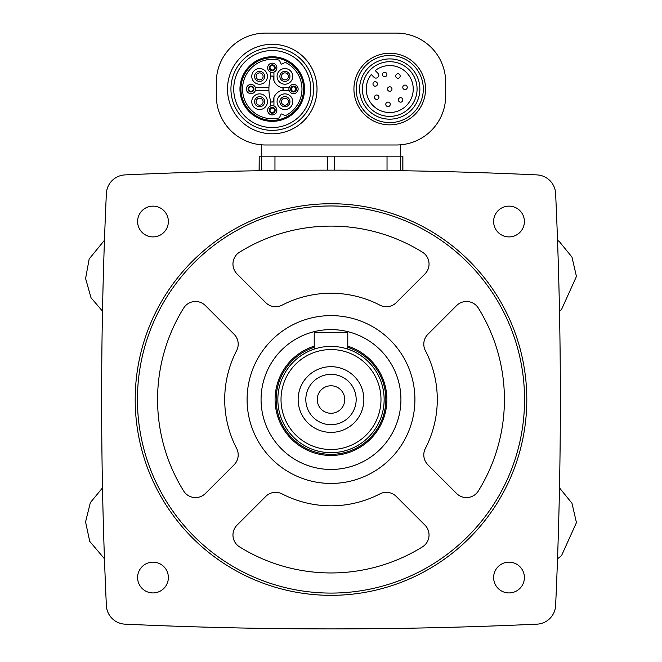 <?xml version="1.0" encoding="UTF-8"?>
<svg xmlns="http://www.w3.org/2000/svg" width="662" height="662" viewBox="0 0 662 662"><rect width="100%" height="100%" fill="white"/><g stroke="black" fill="none" stroke-linecap="round" stroke-linejoin="round"><path stroke-width="0.99" d="M106.367 193.561A4478.289 4478.289 0 0 0 106.367 605.498A19.579 19.579 0 0 0 125.027 624.158A4478.289 4478.289 0 0 0 536.965 624.158A19.579 19.579 0 0 0 555.625 605.498A4478.289 4478.289 0 0 0 555.625 193.561A19.579 19.579 0 0 0 536.965 174.9A4478.289 4478.289 0 0 0 125.027 174.9A19.579 19.579 0 0 0 106.367 193.561M259.19 170.738L259.19 156.174L402.885 156.174L402.885 170.738M402.81 170.738L402.81 156.174M270.576 100.79L270.576 106.003A4.617 4.617 0 0 1 273.936 106.003L273.936 97.521M268.938 87.367L255.3 87.367A4.617 4.617 0 0 1 255.3 90.719L268.938 90.719M273.936 80.565L273.936 72.084A4.617 4.617 0 0 1 270.576 72.084L270.576 77.297M280.738 90.719L289.22 90.719A4.617 4.617 0 0 0 296.303 92.721A4.617 4.617 0 0 0 296.303 85.365A4.617 4.617 0 0 0 289.22 87.367L280.738 87.367M396.455 33.1L265.545 33.1A49.228 49.228 0 0 0 216.317 82.328L216.317 95.758A49.228 49.228 0 0 0 265.545 144.986L396.455 144.986A49.228 49.228 0 0 0 445.683 95.758L445.683 82.328A49.228 49.228 0 0 0 396.455 33.1M400.369 144.829L400.369 156.174M261.631 144.829L261.631 156.174M423.308 89.047A33.563 33.563 0 0 0 372.954 59.977A33.563 33.563 0 0 0 372.954 118.109A33.563 33.563 0 0 0 423.308 89.047M419.873 89.047A30.138 30.138 0 0 0 374.667 62.948A30.138 30.138 0 0 0 374.667 115.138A30.138 30.138 0 0 0 419.873 89.047A30.138 30.138 0 0 0 374.667 62.948A30.138 30.138 0 0 0 374.667 115.138A30.138 30.138 0 0 0 419.873 89.047M375.222 70.569A23.493 23.493 0 0 1 412.658 83.867A23.493 23.493 0 0 1 384.564 111.961A23.493 23.493 0 0 1 371.266 74.525L374.113 77.371A2.516 2.516 0 0 0 377.671 77.371L378.068 76.982A2.516 2.516 0 0 0 378.068 73.416L375.222 70.569M407.262 87.318A2.234 2.234 0 0 1 405.028 89.56A2.234 2.234 0 0 1 402.786 87.318A2.234 2.234 0 0 1 405.028 85.084A2.234 2.234 0 0 1 407.262 87.318M402.852 99.921A2.234 2.234 0 0 0 399.5 97.984A2.234 2.234 0 0 0 399.5 101.857A2.234 2.234 0 0 0 402.852 99.921M400.162 76.014A2.234 2.234 0 0 0 396.803 74.078A2.234 2.234 0 0 0 396.803 77.959A2.234 2.234 0 0 0 400.162 76.014M391.978 89.047A2.234 2.234 0 0 0 388.619 87.103A2.234 2.234 0 0 0 388.619 90.984A2.234 2.234 0 0 0 391.978 89.047M390.257 104.331A2.234 2.234 0 0 0 386.898 102.395A2.234 2.234 0 0 0 386.898 106.268A2.234 2.234 0 0 0 390.257 104.331M386.898 74.525A2.234 2.234 0 0 0 383.538 72.588A2.234 2.234 0 0 0 383.538 76.461A2.234 2.234 0 0 0 386.898 74.525M378.945 97.231A2.234 2.234 0 0 0 375.594 95.295A2.234 2.234 0 0 0 375.594 99.168A2.234 2.234 0 0 0 378.945 97.231M377.456 83.966A2.234 2.234 0 0 0 374.096 82.022A2.234 2.234 0 0 0 374.096 85.903A2.234 2.234 0 0 0 377.456 83.966M317.015 89.047A44.751 44.751 0 0 0 249.88 50.287A44.751 44.751 0 0 0 249.88 127.799A44.751 44.751 0 0 0 317.015 89.047M313.581 89.047A41.325 41.325 0 0 0 251.593 53.258A41.325 41.325 0 0 0 251.593 124.828A41.325 41.325 0 0 0 313.581 89.047A41.325 41.325 0 0 0 251.593 53.258A41.325 41.325 0 0 0 251.593 124.828A41.325 41.325 0 0 0 313.581 89.047M304.553 89.047A32.297 32.297 0 0 0 256.111 61.069A32.297 32.297 0 0 0 256.111 117.017A32.297 32.297 0 0 0 304.553 89.047M303.585 89.047A31.329 31.329 0 0 0 256.591 61.914A31.329 31.329 0 0 0 256.591 116.173A31.329 31.329 0 0 0 303.585 89.047M285.355 62.377A29.707 29.707 0 0 1 285.355 115.709L281.772 114.038A0.563 0.563 0 0 0 281.036 114.311L279.364 117.886A29.707 29.707 0 0 1 242.549 89.047A29.707 29.707 0 0 1 279.364 60.201L281.036 63.775A0.563 0.563 0 0 0 281.772 64.049L285.355 62.377M270.708 76.875A41.954 41.954 0 0 0 270.708 101.22A1.274 1.274 0 0 0 273.191 100.93A11.75 11.75 0 0 1 282.211 90.272A1.258 1.258 0 0 0 282.211 87.823A11.75 11.75 0 0 1 273.191 77.156A1.274 1.274 0 0 0 270.708 76.875M287.391 73.912A3.5 3.5 0 0 1 286.257 79.614A3.5 3.5 0 0 1 281.416 76.387A3.5 3.5 0 0 1 287.391 73.912M277.08 76.387A7.828 7.828 0 0 1 288.831 69.601A7.828 7.828 0 0 1 288.831 83.164A7.828 7.828 0 0 1 277.08 76.387M262.069 73.912A3.5 3.5 0 0 1 260.936 79.614A3.5 3.5 0 0 1 256.103 76.387A3.5 3.5 0 0 1 262.069 73.912M251.767 76.387A7.828 7.828 0 0 1 263.517 69.601A7.828 7.828 0 0 1 263.517 83.164A7.828 7.828 0 0 1 251.767 76.387M262.069 99.234A3.5 3.5 0 0 1 260.936 104.935A3.5 3.5 0 0 1 256.103 101.7A3.5 3.5 0 0 1 262.069 99.234M251.767 101.7A7.828 7.828 0 0 1 263.517 94.923A7.828 7.828 0 0 1 263.517 108.485A7.828 7.828 0 0 1 251.767 101.7M287.391 99.234A3.5 3.5 0 0 1 286.257 104.935A3.5 3.5 0 0 1 281.416 101.7A3.5 3.5 0 0 1 287.391 99.234M277.08 101.7A7.828 7.828 0 0 1 288.831 94.923A7.828 7.828 0 0 1 288.831 108.485A7.828 7.828 0 0 1 277.08 101.7M295.757 89.047A2.234 2.234 0 0 1 293.514 91.282A2.234 2.234 0 0 1 291.28 89.047A2.234 2.234 0 0 1 293.514 86.805A2.234 2.234 0 0 1 295.757 89.047M288.897 89.047A4.617 4.617 0 0 1 295.823 85.05A4.617 4.617 0 0 1 295.823 93.044A4.617 4.617 0 0 1 288.897 89.047A4.617 4.617 0 0 1 295.823 85.05A4.617 4.617 0 0 1 295.823 93.044A4.617 4.617 0 0 1 288.897 89.047M274.498 67.789A2.234 2.234 0 0 1 272.256 70.023A2.234 2.234 0 0 1 270.022 67.789A2.234 2.234 0 0 1 272.256 65.546A2.234 2.234 0 0 1 274.498 67.789M267.638 67.789A4.617 4.617 0 0 1 274.565 63.792A4.617 4.617 0 0 1 274.565 71.786A4.617 4.617 0 0 1 267.638 67.789A4.617 4.617 0 0 1 274.565 63.792A4.617 4.617 0 0 1 274.565 71.786A4.617 4.617 0 0 1 267.638 67.789M253.232 89.047A2.234 2.234 0 0 1 250.997 91.282A2.234 2.234 0 0 1 248.763 89.047A2.234 2.234 0 0 1 250.997 86.805A2.234 2.234 0 0 1 253.232 89.047M246.38 89.047A4.617 4.617 0 0 1 253.306 85.05A4.617 4.617 0 0 1 253.306 93.044A4.617 4.617 0 0 1 246.38 89.047A4.617 4.617 0 0 1 253.306 85.05A4.617 4.617 0 0 1 253.306 93.044A4.617 4.617 0 0 1 246.38 89.047M274.498 110.306A2.234 2.234 0 0 1 272.256 112.54A2.234 2.234 0 0 1 270.022 110.306A2.234 2.234 0 0 1 272.256 108.063A2.234 2.234 0 0 1 274.498 110.306M267.638 110.306A4.617 4.617 0 0 1 274.565 106.309A4.617 4.617 0 0 1 274.565 114.303A4.617 4.617 0 0 1 267.638 110.306A4.617 4.617 0 0 1 274.565 106.309A4.617 4.617 0 0 1 274.565 114.303A4.617 4.617 0 0 1 267.638 110.306M259.107 170.738L259.19 156.174M524.395 221.522A15.383 15.383 0 0 0 501.316 208.199A15.383 15.383 0 0 0 501.316 234.845A15.383 15.383 0 0 0 524.395 221.522M524.395 577.545A15.383 15.383 0 0 0 501.316 564.223A15.383 15.383 0 0 0 501.316 590.868A15.383 15.383 0 0 0 524.395 577.545M168.371 221.522A15.383 15.383 0 0 0 145.292 208.199A15.383 15.383 0 0 0 145.292 234.845A15.383 15.383 0 0 0 168.371 221.522M168.371 577.545A15.383 15.383 0 0 0 145.292 564.223A15.383 15.383 0 0 0 145.292 590.868A15.383 15.383 0 0 0 168.371 577.545M135.197 399.534A195.803 195.803 0 0 1 428.902 229.962A195.803 195.803 0 0 1 428.902 569.105A195.803 195.803 0 0 1 135.197 399.534M137.431 399.534A193.569 193.569 0 0 1 427.776 231.899A193.569 193.569 0 0 1 427.776 567.16A193.569 193.569 0 0 1 137.431 399.534M183.631 308.103A173.427 173.427 0 0 0 183.631 490.964A13.985 13.985 0 0 0 205.402 493.48L234.108 464.782A13.985 13.985 0 0 0 236.632 448.455A106.292 106.292 0 0 1 236.632 350.612A13.985 13.985 0 0 0 234.108 334.285L205.402 305.587A13.985 13.985 0 0 0 183.631 308.103M237.054 525.123A13.985 13.985 0 0 0 239.57 546.895A173.427 173.427 0 0 0 422.43 546.895A13.985 13.985 0 0 0 424.946 525.123L396.24 496.426A13.985 13.985 0 0 0 379.922 493.893A106.292 106.292 0 0 1 282.078 493.893A13.985 13.985 0 0 0 265.752 496.426L237.054 525.123M239.57 252.164A13.985 13.985 0 0 0 237.054 273.936L265.752 302.642A13.985 13.985 0 0 0 282.078 305.165A106.292 106.292 0 0 1 379.922 305.165A13.985 13.985 0 0 0 396.24 302.642L424.946 273.936A13.985 13.985 0 0 0 422.43 252.164A173.427 173.427 0 0 0 239.57 252.164M427.892 334.285A13.985 13.985 0 0 0 425.36 350.612A106.292 106.292 0 0 1 425.36 448.455A13.985 13.985 0 0 0 427.892 464.782L456.59 493.48A13.985 13.985 0 0 0 478.361 490.964A173.427 173.427 0 0 0 478.361 308.103A13.985 13.985 0 0 0 456.59 305.587L427.892 334.285M247.083 399.534A83.917 83.917 0 0 1 372.954 326.854A83.917 83.917 0 0 1 372.954 472.205A83.917 83.917 0 0 1 247.083 399.534M261.068 399.534A69.932 69.932 0 0 1 365.962 338.969A69.932 69.932 0 0 1 365.962 460.09A69.932 69.932 0 0 1 261.068 399.534M317.247 399.534A13.753 13.753 0 0 1 337.877 387.618A13.753 13.753 0 0 1 337.877 411.441A13.753 13.753 0 0 1 317.247 399.534M305.819 399.534A25.173 25.173 0 0 1 343.586 377.729A25.173 25.173 0 0 1 343.586 421.33A25.173 25.173 0 0 1 305.819 399.534M298.14 399.534A32.86 32.86 0 0 1 347.426 371.076A32.86 32.86 0 0 1 347.426 427.991A32.86 32.86 0 0 1 298.14 399.534M281.019 399.534A49.981 49.981 0 0 1 355.99 356.247A49.981 49.981 0 0 1 355.99 442.82A49.981 49.981 0 0 1 281.019 399.534M277.85 399.534A53.15 53.15 0 0 1 357.571 353.508A53.15 53.15 0 0 1 357.571 445.559A53.15 53.15 0 0 1 277.85 399.534M347.782 347.335A54.822 54.822 0 0 1 325.323 454.058A54.822 54.822 0 0 1 314.218 347.335M347.782 346.168A55.947 55.947 0 0 1 325.323 455.183A55.947 55.947 0 0 1 314.218 346.168M314.218 349.106L314.218 332.398L347.782 332.398L347.782 349.106M425.542 89.047A35.806 35.806 0 0 0 371.837 58.033A35.806 35.806 0 0 0 371.837 120.054A35.806 35.806 0 0 0 425.542 89.047M417.077 89.047A27.341 27.341 0 0 0 376.066 65.373A27.341 27.341 0 0 0 376.066 112.722A27.341 27.341 0 0 0 417.077 89.047M310.784 89.047A38.528 38.528 0 0 0 252.992 55.682A38.528 38.528 0 0 0 252.992 122.404A38.528 38.528 0 0 0 310.784 89.047M279.877 76.387A5.031 5.031 0 0 1 287.432 72.026A5.031 5.031 0 0 1 287.432 80.747A5.031 5.031 0 0 1 279.877 76.387M254.564 76.387A5.031 5.031 0 0 1 262.119 72.026A5.031 5.031 0 0 1 262.119 80.747A5.031 5.031 0 0 1 254.564 76.387M254.564 101.7A5.031 5.031 0 0 1 262.119 97.339A5.031 5.031 0 0 1 262.119 106.061A5.031 5.031 0 0 1 254.564 101.7M279.877 101.7A5.031 5.031 0 0 1 287.432 97.339A5.031 5.031 0 0 1 287.432 106.061A5.031 5.031 0 0 1 279.877 101.7M290.577 89.047A2.938 2.938 0 0 1 294.987 86.499A2.938 2.938 0 0 1 294.987 91.588A2.938 2.938 0 0 1 290.577 89.047M269.318 67.789A2.938 2.938 0 0 1 273.729 65.24A2.938 2.938 0 0 1 273.729 70.329A2.938 2.938 0 0 1 269.318 67.789M248.06 89.047A2.938 2.938 0 0 1 252.47 86.499A2.938 2.938 0 0 1 252.47 91.588A2.938 2.938 0 0 1 248.06 89.047M269.318 110.306A2.938 2.938 0 0 1 273.729 107.757A2.938 2.938 0 0 1 273.729 112.846A2.938 2.938 0 0 1 269.318 110.306M261.639 170.697L261.639 156.174M274.962 170.515L274.962 156.174M327.649 170.167L327.649 156.174M334.343 170.167L334.343 156.174M387.03 170.515L387.03 156.174M400.353 170.697L400.353 156.174M104.464 240.281L89.171 258.958L85.597 278.528L90.992 297.677L102.502 311.19M102.502 487.877L90.346 502.607L85.555 521.913L89.742 541.367L104.464 558.786M559.498 311.19L561.525 309.502L576.445 276.451L571.96 257.071L559.398 241.647L557.536 240.281M557.536 558.786L561.525 555.65L576.445 522.608L571.985 503.286L559.498 487.877"/></g></svg>
